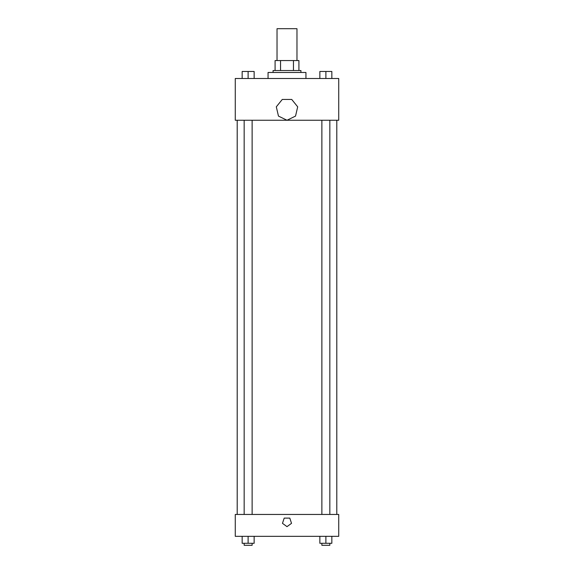 <?xml version="1.0" encoding="UTF-8"?>
<svg xmlns="http://www.w3.org/2000/svg" width="574" height="574" viewBox="0 0 574 574"><rect width="100%" height="100%" fill="white"/><g stroke="black" fill="none" stroke-linecap="round" stroke-linejoin="round"><path stroke-width="0.86" d="M296.952 60.55L296.952 28.7L277.048 28.7L277.048 60.55M280.578 70.509L280.578 60.55L275.054 60.55L275.054 70.509L275.054 60.55M280.578 60.55L298.946 60.55L298.946 70.509M293.422 70.509L293.422 60.55M273.066 72.496L273.066 70.509L300.934 70.509L300.934 72.496M305.913 78.466L305.913 72.496L268.087 72.496L268.087 78.466M235.24 78.466L338.76 78.466L338.76 120.275L235.24 120.275L235.24 78.466M287 120.246L278.44 116.12L276.324 106.857L282.25 99.431L291.75 99.431L297.676 106.857L295.56 116.12L287 120.246M235.24 514.44L338.76 514.44L338.76 536.338L235.24 536.338L235.24 514.44M287 526.638L282.501 523.366L284.223 518.085L289.777 518.085L291.499 523.366L287 526.638M319.89 536.338L319.89 543.313L331.829 543.313L331.829 536.338L331.829 543.313M325.86 543.313L325.86 536.338M329.842 543.313L329.842 545.3L321.878 545.3L321.878 543.313M242.171 536.338L242.171 543.313L254.11 543.313L254.11 536.338L254.11 543.313M248.14 543.313L248.14 536.338M252.122 543.313L252.122 545.3L244.158 545.3L244.158 543.313M319.89 78.466L319.89 71.499L331.829 71.499L331.829 78.466L331.829 71.499M325.86 78.466L325.86 71.499L321.878 71.485M329.842 71.499L325.86 71.485M242.171 78.466L242.171 71.499L254.11 71.499L254.11 78.466L254.11 71.499M248.14 78.466L248.14 71.499L244.158 71.485M252.122 71.499L248.14 71.485M336.766 514.44L336.766 120.275M237.234 514.44L237.234 120.275M321.878 120.275L321.878 514.44M329.842 120.275L329.842 514.44M252.122 514.44L252.122 120.275M244.158 514.44L244.158 120.275"/></g></svg>
